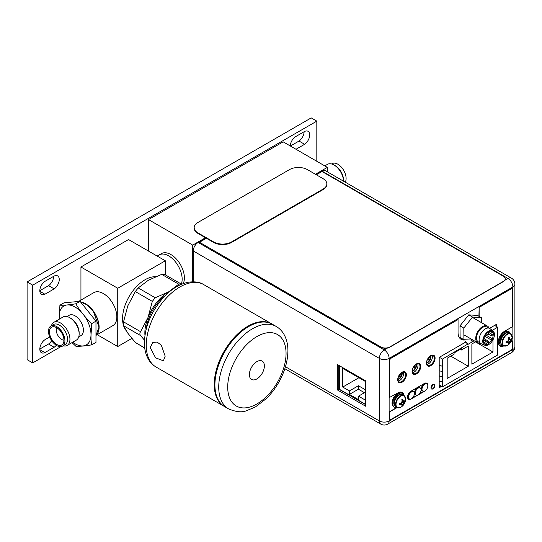 <?xml version="1.0" encoding="UTF-8"?>
<svg xmlns="http://www.w3.org/2000/svg" width="542" height="542" viewBox="0 0 542 542"><rect width="100%" height="100%" fill="white"/><g stroke="black" fill="none" stroke-linecap="round" stroke-linejoin="round"><path stroke-width="0.81" d="M131.848 338.411L117.743 346.555L97.174 334.685M165.324 260.783L117.743 288.256L80.941 267.003L128.515 239.537L165.324 260.783L165.324 274.835M117.743 288.256L117.743 346.555M80.941 267.003L80.941 300.078M95.975 335.376L112.905 325.606A19.045 10.996 -120 0 0 115.819 310.342A19.045 10.996 -120 0 0 103.38 293.568A19.045 10.996 -120 0 0 93.861 292.619L78.495 301.494M80.602 302.023A19.045 10.996 60 0 1 85.65 303.798A19.045 10.996 60 0 1 97.851 319.814A19.045 10.996 60 0 1 95.975 335.295M155.513 276.718A31.734 18.326 120 0 0 122.567 318.635A31.734 18.326 120 0 0 123.38 325.065M123.671 326.02A31.734 18.326 120 0 0 126.069 330.512M164.632 274.625L161.719 274.367L148.379 280.234L138.217 287.938L135.297 291.562L127.831 305.79L123.549 321.846L123.549 325.735L127.831 333.181L135.297 342.456L144.734 348.093M144.457 340.146L140.568 335.566C139.66 334.428 139.66 333.127 140.568 331.677L148.034 317.449L152.316 301.386L155.236 297.761L168.576 291.894L178.738 284.191L180.947 283.859L181.489 284.279M144.944 335.315A33.543 19.37 -60 0 1 144.856 332.978A33.543 19.37 -60 0 1 148.034 317.449A33.543 19.37 -60 0 1 168.576 291.894A33.543 19.37 -60 0 1 170.642 290.803M165.479 295.404A31.734 18.326 120 0 0 146.347 328.547M224.442 406.507A47.608 27.486 -60 0 1 224.103 406.31A47.608 27.486 -60 0 1 214.246 384.522A47.608 27.486 -60 0 1 235.025 336.609A47.608 27.486 -60 0 1 271.711 323.859A47.608 27.486 -60 0 1 272.043 324.055M152.81 342.449L157.024 342.063L161.272 345.112L165.181 356.196L163.406 360.803L155.581 357.828L150.195 347.544L152.898 342.402M214.917 384.908A47.608 27.486 120 0 0 224.774 406.703L228.588 408.905A47.608 27.486 -60 0 1 218.731 387.11A47.608 27.486 -60 0 1 218.731 386.913A47.608 27.486 -60 0 1 239.591 339.123A47.608 27.486 -60 0 1 276.196 326.447L272.382 324.245A47.608 27.486 120 0 0 235.695 337.002A47.608 27.486 120 0 0 214.917 384.908M264.374 365.945A10.596 6.118 120 0 0 262.179 361.094A10.596 6.118 120 0 0 254.015 363.933A10.596 6.118 120 0 0 249.388 374.597A10.596 6.118 120 0 0 251.583 379.447A10.596 6.118 120 0 0 259.747 376.609A10.596 6.118 120 0 0 264.374 365.945M181.306 284.11A19.045 10.996 -120 0 0 168.684 255.865A19.045 10.996 -120 0 0 159.165 254.916A19.045 10.996 60 0 1 173.84 260.018A19.045 10.996 60 0 1 182.153 279.184A19.045 10.996 60 0 1 181.306 284.11M316.819 161.292L316.819 121.13L32.71 285.16L32.71 362.903L60.873 346.643M296 149.267L304.624 144.287A7.9 4.56 120 0 0 309.706 134.931A7.9 4.56 120 0 0 308.073 131.313A7.9 4.56 120 0 0 304.624 131.435L295.356 136.787A7.9 4.56 120 0 0 290.275 145.961M54.173 288.886A7.9 4.56 120 0 0 59.261 279.523A7.9 4.56 120 0 0 57.621 275.905A7.9 4.56 120 0 0 54.173 276.034L44.905 281.386A7.9 4.56 120 0 0 39.823 290.742A7.9 4.56 120 0 0 41.463 294.36A7.9 4.56 120 0 0 44.905 294.238L54.173 288.886L48.563 285.648L39.823 290.695M49.701 336.975L44.905 339.739A7.9 4.56 120 0 0 39.823 349.102A7.9 4.56 120 0 0 41.463 352.72A7.9 4.56 120 0 0 44.905 352.591L54.173 347.239A7.9 4.56 120 0 0 56.287 345.295M316.819 121.13L311.21 117.892L27.1 281.921L27.1 359.664L32.71 362.903M27.1 281.921L32.71 285.16M304.096 131.74A7.9 4.56 -60 0 1 299.015 141.049L290.39 146.028M53.651 276.339A7.9 4.56 -60 0 1 48.563 285.648M51.686 340.681A7.9 4.56 -60 0 1 48.563 344.001L39.823 349.048M304.624 144.287L299.015 141.049M39.851 291.311L44.905 294.238M54.173 347.239L48.563 344.001M39.851 349.671L44.905 352.591M148.488 251.068L148.488 219.585L283.141 141.841L327.348 167.37L315.424 174.253M192.701 281.82L192.701 245.106L148.488 219.585M183.189 283.622A19.045 10.996 -120 0 0 184.395 277.89A19.045 10.996 -120 0 0 176.082 258.724A19.045 10.996 -120 0 0 161.408 253.622L157.16 256.075M192.701 245.106L205.459 237.742M327.348 171.841L327.348 167.37M338.73 388.729L339.604 389.237M431.771 385.572L432.618 385.084M339.604 386.026L338.73 385.518M439.196 365.545A14.688 8.482 0 0 0 442.258 365.999L442.475 359.075L467.536 344.258A12.059 6.965 -120 0 0 465.774 342.049M442.475 359.075L439.379 357.286M492.217 330.356L497.678 327.199L494.582 325.41M471.188 340.268A11.551 6.667 -120 0 1 472.319 341.839L474.175 340.769M465.564 341.568A11.551 6.667 60 0 1 467.834 344.434L472.319 341.839M497.678 327.199L497.678 354.983L442.475 386.853L442.475 366.121A14.688 8.482 180 0 1 439.196 365.681M447.184 378.431L447.184 358.221L454.074 354.238L454.074 352.944L461.391 348.723L461.391 350.017L468.281 346.04L468.281 366.25L447.184 378.431M492.969 339.848L492.969 352.002L471.872 364.177L471.872 343.967L475.795 341.704M442.475 386.853L439.196 384.962M439.196 375.911A14.688 8.482 0 0 0 442.258 376.365L442.475 376.487A14.688 8.482 180 0 1 439.196 376.046M439.196 370.863A14.688 8.482 0 0 0 442.475 371.304M439.196 381.229A14.688 8.482 0 0 0 442.475 381.67M460.273 349.366L461.391 350.017M450.775 356.148L468.281 366.25M475.463 341.894L492.969 352.002M365.613 404.407L339.604 389.393L339.604 365.809M349.434 394.393L349.434 390.924L342.74 387.063L342.74 368.404L365.186 381.358L365.186 400.016L358.499 396.155L358.499 399.63L349.434 394.393L358.411 389.21L358.411 385.741L349.434 390.924M365.186 389.651L358.411 385.741M358.899 377.733L342.74 387.063M365.186 392.293L358.499 396.155M364.468 392.706L358.411 389.21M504.812 280.302L507.983 278.473A6.917 3.997 -60 0 1 511.438 278.127L325.356 170.689A6.917 3.997 120 0 0 321.894 171.035L315.871 174.51M193.257 281.82L193.257 250.953A6.917 3.997 120 0 1 198.155 242.477L205.906 237.999M337.334 364.502L365.613 380.83L365.613 406.222L337.334 389.894L337.334 364.502M434.372 358.282A5.461 3.15 120 0 0 433.241 355.782A5.461 3.15 120 0 0 429.034 357.246A5.461 3.15 120 0 0 426.656 362.74A5.461 3.15 120 0 0 427.78 365.24A5.461 3.15 120 0 0 431.988 363.777A5.461 3.15 120 0 0 434.372 358.282M420.009 366.575A5.461 3.15 120 0 0 418.878 364.075A5.461 3.15 120 0 0 414.671 365.538A5.461 3.15 120 0 0 412.293 371.033A5.461 3.15 120 0 0 413.424 373.533A5.461 3.15 120 0 0 417.625 372.069A5.461 3.15 120 0 0 420.009 366.575M405.646 374.868A5.461 3.15 120 0 0 404.515 372.368A5.461 3.15 120 0 0 400.308 373.831A5.461 3.15 120 0 0 397.93 379.325A5.461 3.15 120 0 0 399.061 381.825A5.461 3.15 120 0 0 403.262 380.362A5.461 3.15 120 0 0 405.646 374.868M439.196 386.493A0.637 0.366 120 0 0 439.623 386.609L440.836 385.904M496.174 324.495L496.174 326.331M432.042 355.538A5.461 3.15 -60 0 1 432.353 357.117A5.461 3.15 -60 0 1 426.967 364.319M432.706 384.603A2.954 1.707 -60 0 1 431.012 387.577M417.679 363.831A5.461 3.15 -60 0 1 417.99 365.41A5.461 3.15 -60 0 1 412.604 372.611M403.316 372.124A5.461 3.15 -60 0 1 403.627 373.702A5.461 3.15 -60 0 1 398.241 380.904M365.613 404.617L338.73 389.095L338.73 365.308M338.73 389.095L337.334 389.894M316.365 174.795L322.029 171.529L503.355 276.217A6.348 3.665 180 0 1 505.212 278.812A6.348 3.665 180 0 1 503.355 281.4L389.8 346.961A6.348 3.665 180 0 1 380.823 346.961L199.497 242.274L380.823 347.165A6.348 3.665 0 0 0 389.8 347.165L503.355 281.61A6.348 3.665 0 0 0 505.212 279.015A6.348 3.665 0 0 0 505.212 278.913M199.497 242.274L206.4 238.284M479.142 316.392L479.142 307.375L478.918 316.264M464.846 339.807A14.919 8.611 -60 0 1 461.025 339.272M390.857 358.086L458.051 319.556L391.08 358.221A1.904 1.098 -60 0 0 389.739 360.552L389.515 360.423A1.904 1.098 120 0 1 390.857 358.086L391.08 358.221M403.925 395.491A8.726 5.041 120 0 0 402.178 392.483A8.726 5.041 120 0 0 397.814 392.916L389.515 397.449L389.515 360.423M402.062 392.422A8.726 5.041 -60 0 1 403.682 395.253M396.859 407.462L389.515 411.703L389.515 418.465A1.904 1.098 120 0 0 389.908 419.339A1.904 1.098 120 0 0 390.023 419.393M511.092 341.507L512.718 340.83L512.718 347.591A1.904 1.098 -60 0 1 511.37 349.929L391.08 419.373A1.904 1.098 -60 0 1 390.132 419.467A1.904 1.098 -60 0 1 389.739 418.593L389.515 411.703M503.599 345.796A8.726 5.041 -60 0 1 499.981 345.965M512.204 288.622A1.904 1.098 120 0 0 512.095 288.547A1.904 1.098 120 0 0 511.147 288.642L478.918 307.246M496.648 324.218L496.648 326.602M441.398 386.229L439.196 387.503M433.708 355.288A6.125 3.537 -60 0 1 434.867 358.025A6.125 3.537 -60 0 1 432.265 364.109A6.125 3.537 -60 0 1 427.584 365.891M419.345 363.58A6.125 3.537 -60 0 1 420.504 366.317A6.125 3.537 -60 0 1 417.902 372.401A6.125 3.537 -60 0 1 413.228 374.183M404.982 371.873A6.125 3.537 -60 0 1 406.141 374.61A6.125 3.537 -60 0 1 403.539 380.694A6.125 3.537 -60 0 1 398.865 382.476M426.73 383.133A4.824 2.785 -60 0 1 427.577 384.705M423.959 391.324L419.115 394.122M417.225 395.213L412.381 398.004M410.457 399.102A4.824 2.785 -60 0 1 408.444 399.251M434.149 384.278A2.696 1.558 -60 0 1 434.596 385.443A2.696 1.558 -60 0 1 433.492 388.079A2.696 1.558 -60 0 1 431.459 388.932M479.142 307.375L511.37 288.771A1.904 1.098 -60 0 1 512.319 288.676A1.904 1.098 -60 0 1 512.718 289.55L512.718 326.582L504.46 331.345A8.726 5.041 120 0 0 498.288 342.036A8.726 5.041 120 0 0 500.097 346.033A8.726 5.041 120 0 0 503.85 345.918M510.896 341.88L512.718 340.83M397.083 407.591L389.739 411.832M389.739 397.577L389.739 360.552M465.497 339.854A14.919 8.611 120 0 1 461.14 339.339A14.919 8.611 120 0 1 458.051 332.51L458.051 319.556M489.514 328.344L496.872 324.089L496.872 326.731M441.622 386.358L439.196 387.76L439.196 357.388L465.93 341.955M435.091 358.154A6.125 3.537 120 0 0 433.824 355.349A6.125 3.537 120 0 0 429.101 356.988A6.125 3.537 120 0 0 426.425 363.154A6.125 3.537 120 0 0 427.699 365.958A6.125 3.537 120 0 0 432.414 364.319A6.125 3.537 120 0 0 435.091 358.154M420.728 366.446A6.125 3.537 120 0 0 419.461 363.641A6.125 3.537 120 0 0 414.738 365.281A6.125 3.537 120 0 0 412.069 371.446A6.125 3.537 120 0 0 413.336 374.251A6.125 3.537 120 0 0 418.051 372.611A6.125 3.537 120 0 0 420.728 366.446M406.364 374.739A6.125 3.537 120 0 0 405.098 371.934A6.125 3.537 120 0 0 400.375 373.573A6.125 3.537 120 0 0 397.706 379.739A6.125 3.537 120 0 0 398.973 382.544A6.125 3.537 120 0 0 403.695 380.904A6.125 3.537 120 0 0 406.364 374.739M427.821 385.87A4.824 2.785 120 0 0 427.841 385.403A4.824 2.785 120 0 0 426.845 383.194A4.824 2.785 120 0 0 424.433 383.431L410.965 391.209A4.824 2.785 120 0 0 407.557 397.117A4.824 2.785 120 0 0 408.553 399.325A4.824 2.785 120 0 0 410.965 399.081L424.433 391.31A4.824 2.785 120 0 0 425.158 390.796M434.819 385.572A2.696 1.558 120 0 0 434.264 384.332A2.696 1.558 120 0 0 432.184 385.057A2.696 1.558 120 0 0 431.005 387.774A2.696 1.558 120 0 0 431.567 389.007A2.696 1.558 120 0 0 433.647 388.282A2.696 1.558 120 0 0 434.819 385.572M397.936 379.644A4.763 2.751 120 0 0 402.211 373.431A4.763 2.751 120 0 0 402.089 372.476M401.73 372.672A4.763 2.751 -60 0 1 401.764 373.174A4.763 2.751 -60 0 1 397.93 379.237M399.474 374.861L399.671 376.582L400.924 373.255M399.671 374.969L399.237 375.22M412.299 371.351A4.763 2.751 120 0 0 416.574 365.139A4.763 2.751 120 0 0 416.452 364.183M416.093 364.38A4.763 2.751 -60 0 1 416.127 364.881A4.763 2.751 -60 0 1 412.293 370.945M413.837 366.568L414.034 368.289L415.287 364.962M414.034 366.677L413.6 366.934M426.662 363.059A4.763 2.751 120 0 0 430.937 356.846A4.763 2.751 120 0 0 430.815 355.891M430.456 356.087A4.763 2.751 -60 0 1 430.49 356.589A4.763 2.751 -60 0 1 426.656 362.652M428.2 358.276L428.397 359.996L429.643 356.67M428.397 358.384L427.963 358.641M480.381 343.194A9.681 5.589 -60 0 1 478.037 342.978A9.681 5.589 -60 0 1 477.739 342.829A9.681 5.589 -60 0 1 477.597 331.9A9.681 5.589 -60 0 1 487.116 325.905A9.681 5.589 -60 0 1 487.421 326.06A9.681 5.589 -60 0 1 489.06 328.167M488.694 328.079L486.865 327.022A8.57 4.946 120 0 0 486.594 326.887A8.57 4.946 120 0 0 478.166 332.192A8.57 4.946 120 0 0 478.295 341.867L480.124 342.923M493.024 330.972A8.252 4.763 -60 0 1 492.719 340.295A8.252 4.763 -60 0 1 484.799 345.227A8.252 4.763 -60 0 1 484.724 345.193A8.252 4.763 -60 0 1 484.223 335.965A8.252 4.763 -60 0 1 492.461 330.64A8.252 4.763 -60 0 1 493.024 330.972L490.022 328.655A8.76 5.054 120 0 0 489.426 328.296A8.76 5.054 120 0 0 480.679 333.96A8.76 5.054 120 0 0 481.208 343.75A8.76 5.054 120 0 0 481.289 343.784A8.76 5.054 120 0 0 481.371 343.818M492.454 339.638L493.525 333.323A7.297 4.214 120 0 0 492.244 331.596A7.297 4.214 120 0 0 492.014 331.48A7.297 4.214 120 0 0 485.801 334.516A7.297 4.214 120 0 0 483.654 342.51A7.297 4.214 120 0 0 484.941 344.238A7.297 4.214 120 0 0 485.171 344.353A7.297 4.214 120 0 0 487.685 344.305L492.454 339.638L491.96 339.353M493.525 333.323L490.103 331.345M483.511 341.894L487.685 344.305M491.885 338.52A0.793 0.461 -60 0 1 491.12 339.909A0.793 0.461 -60 0 1 491.885 338.52M485.605 339.319A0.793 0.461 -60 0 1 484.833 340.701A0.793 0.461 -60 0 1 485.605 339.319M488.525 341.243A0.793 0.461 -60 0 1 487.759 342.632A0.793 0.461 -60 0 1 488.525 341.243M492.156 334.414A0.793 0.461 -60 0 1 491.391 335.803A0.793 0.461 -60 0 1 492.156 334.414L488.254 332.165M488.694 333.499A0.793 0.461 -60 0 1 487.929 334.881A0.793 0.461 -60 0 1 488.694 333.499M473.003 340.091L463.918 339.739L463.803 328.079L472.543 317.056L468.728 314.848L477.583 315.491L481.398 317.693L481.445 322.612M468.728 314.848L459.989 325.877L460.104 337.537L463.918 339.739M463.803 328.079L459.989 325.877M472.543 317.056L481.398 317.693M194.178 227.674L194.178 228.189A12.696 7.331 0 0 0 197.891 233.372L213.602 242.443A12.696 7.331 0 0 0 231.556 242.443L323.12 189.578A12.696 7.331 0 0 0 326.84 184.395L326.84 183.88A12.696 7.331 180 0 1 323.12 189.063L231.556 241.928A12.696 7.331 180 0 1 213.602 241.928L197.891 232.857A12.696 7.331 180 0 1 194.178 227.674A12.696 7.331 180 0 1 197.891 222.491L289.455 169.626A12.696 7.331 180 0 1 307.409 169.626L323.12 178.697A12.696 7.331 180 0 1 326.84 183.88M399.955 403.505L400.348 404.122L399.529 404.596L399.529 403.607A9.431 5.447 180 0 0 400.646 403.309A9.268 7.31 144.9 0 0 401.717 402.245A9.268 7.31 95.1 0 0 402.11 400.782A9.431 5.447 60 0 0 401.805 399.664L402.659 399.169A9.431 5.447 -120 0 1 402.963 400.294A9.268 1.958 -141.2 0 1 403.641 401.134A9.268 1.958 -158.8 0 0 404.42 401.134A9.431 5.447 180 0 0 404.935 400.491L404.969 400.958A9.451 5.454 -0 0 0 405.585 399.02A9.451 5.454 -0 0 0 405.585 398.946A6.768 3.909 120 0 0 405.585 398.804L403.959 395.511L402.706 394.786A6.951 4.011 120 0 0 397.347 396.649A6.951 4.011 120 0 0 394.312 403.648A6.951 4.011 120 0 0 395.755 406.825L397.008 407.55A6.951 4.011 -60 0 1 395.572 404.373A6.951 4.011 -60 0 1 398.607 397.374A6.951 4.011 -60 0 1 403.959 395.511A6.951 4.011 -60 0 1 404.908 396.507M400.673 407.313L400.673 407.313A6.768 3.909 -60 0 1 396.012 404.474A6.768 3.909 120 0 1 400.734 396.222A6.768 3.909 120 0 1 405.585 398.804A9.451 9.451 0 0 1 400.673 407.313L397.008 407.55A6.951 4.011 -60 0 0 398.343 407.875M402.963 400.294L403.641 401.134M401.934 400.084L402.659 400.118L402.659 399.169M402.089 400.687L403.194 400.877M400.558 403.343L401.27 404.203L400.646 404.298A9.268 1.958 21.2 0 0 401.717 404.461A9.268 1.958 38.8 0 1 402.11 405.138A9.431 5.447 60 0 1 401.805 405.911L402.659 405.416A9.431 5.447 -120 0 0 402.963 404.644A9.268 7.31 -84.9 0 0 403.641 403.356A9.268 7.31 -35.1 0 0 404.42 402.117A9.431 5.447 0 0 0 404.935 401.473L403.194 403.099L402.659 405.416M400.741 403.228L402.645 405.443M401.039 402.957L402.963 404.644M401.717 402.245L403.641 403.356M401.995 401.304L404.42 402.117M402.083 400.904L404.935 401.473M404.969 400.958L404.955 401.446M399.529 404.596A9.431 5.447 0 0 0 400.646 404.298M401.717 404.461L401.27 404.203M396.771 407.415A7.934 4.58 -60 0 1 394.366 407.157A7.934 4.58 -60 0 1 392.72 403.526A7.934 4.58 -60 0 1 396.182 395.545A7.934 4.58 -60 0 1 402.299 393.417A7.934 4.58 -60 0 1 403.722 395.375M402.299 393.417L401.629 393.031A7.934 4.58 120 0 0 395.511 395.152A7.934 4.58 120 0 0 392.049 403.14A7.934 4.58 120 0 0 393.688 406.771L394.366 407.157M506.485 341.717L506.878 342.334L506.059 342.808L506.059 341.819A9.431 5.447 180 0 0 507.177 341.521A9.268 7.31 144.9 0 0 508.254 340.457A9.268 7.31 95.1 0 0 508.64 338.994A9.431 5.447 60 0 0 508.335 337.876L509.189 337.381A9.431 5.447 -120 0 1 509.494 338.499A9.268 1.958 -141.2 0 1 510.171 339.346A9.268 1.958 -158.8 0 0 510.95 339.346A9.431 5.447 180 0 0 511.465 338.696L511.499 339.17A9.451 5.454 -0 0 0 512.115 337.232A9.451 5.454 -0 0 0 512.115 337.158A6.768 3.909 120 0 0 512.115 337.016L510.489 333.723L509.236 332.998A6.951 4.011 120 0 0 503.877 334.861A6.951 4.011 120 0 0 500.842 341.853A6.951 4.011 120 0 0 502.285 345.037L503.538 345.762A6.951 4.011 -60 0 1 502.102 342.578A6.951 4.011 -60 0 1 505.137 335.586A6.951 4.011 -60 0 1 510.489 333.723A6.951 4.011 -60 0 1 511.438 334.719M507.204 345.525L507.204 345.525A6.768 3.909 -60 0 1 502.542 342.686A6.768 3.909 120 0 1 507.265 334.434A6.768 3.909 120 0 1 512.115 337.016A9.451 9.451 0 0 1 507.204 345.525L503.538 345.762A6.951 4.011 -60 0 0 504.873 346.087M509.494 338.499L510.171 339.346M508.464 338.296L509.189 338.33L509.189 337.381M508.62 338.899L509.724 339.089M507.088 341.548L507.8 342.415L507.177 342.503A9.268 1.958 21.2 0 0 508.254 342.673A9.268 1.958 38.8 0 1 508.64 343.35A9.431 5.447 60 0 1 508.335 344.123L509.189 343.628A9.431 5.447 -120 0 0 509.494 342.856A9.268 7.31 -84.9 0 0 510.171 341.562A9.268 7.31 -35.1 0 0 510.95 340.329A9.431 5.447 0 0 0 511.465 339.685L509.724 341.304L509.189 343.628M507.271 341.44L509.175 343.655M507.569 341.162L509.494 342.856M508.254 340.457L510.171 341.562M508.525 339.509L510.95 340.329M508.613 339.116L511.465 339.685M511.499 339.17L511.485 339.658M506.059 342.808A9.431 5.447 0 0 0 507.177 342.503M508.254 342.673L507.8 342.415M503.301 345.62A7.934 4.58 -60 0 1 500.896 345.369A7.934 4.58 -60 0 1 499.25 341.738A7.934 4.58 -60 0 1 502.712 333.75A7.934 4.58 -60 0 1 508.83 331.629A7.934 4.58 -60 0 1 510.252 333.587M426.967 384.021L426.29 383.628A4.126 2.385 120 0 0 423.112 384.732A4.126 2.385 120 0 0 421.31 388.885A4.126 2.385 120 0 0 422.164 390.775L422.841 391.161A4.126 2.385 -60 0 1 421.988 389.278A4.126 2.385 -60 0 1 423.783 385.125A4.126 2.385 -60 0 1 426.967 384.021A4.126 2.385 -60 0 1 427.821 385.904A4.126 2.385 -60 0 1 426.019 390.057A4.126 2.385 -60 0 1 422.841 391.161M420.233 387.903L419.562 387.516A4.126 2.385 120 0 0 416.378 388.621A4.126 2.385 120 0 0 414.583 392.774A4.126 2.385 120 0 0 415.436 394.664L416.107 395.05A4.126 2.385 -60 0 1 415.253 393.16A4.126 2.385 -60 0 1 417.055 389.014A4.126 2.385 -60 0 1 420.233 387.903A4.126 2.385 -60 0 1 421.087 389.793A4.126 2.385 -60 0 1 419.284 393.946A4.126 2.385 -60 0 1 416.107 395.05M413.499 391.791L412.828 391.405A4.126 2.385 120 0 0 409.65 392.51A4.126 2.385 120 0 0 407.848 396.663A4.126 2.385 120 0 0 408.702 398.553L409.373 398.939A4.126 2.385 -60 0 1 408.519 397.049A4.126 2.385 -60 0 1 410.321 392.896A4.126 2.385 -60 0 1 413.499 391.791A4.126 2.385 -60 0 1 414.352 393.682A4.126 2.385 -60 0 1 412.557 397.835A4.126 2.385 -60 0 1 409.373 398.939M345.254 182.18A11.619 6.707 60 0 0 346.108 178.46A11.619 6.707 -120 0 0 341.04 166.767A11.619 6.707 -120 0 0 332.09 163.657L331.541 163.975M334.082 165.039A13.326 7.696 -120 0 1 343.506 181.17L343.506 179.964A11.619 6.707 -120 0 0 335.295 165.737L334.082 165.039A13.326 7.696 -120 0 0 327.415 164.375L324.793 165.893M62.513 346.121A11.619 6.707 -120 0 1 53.556 343.011A11.619 6.707 -120 0 1 48.489 331.318A11.619 6.707 60 0 1 50.894 326.006A11.619 6.707 60 0 1 59.844 329.116A11.619 6.707 60 0 1 64.918 340.803A11.619 6.707 -120 0 1 62.513 346.121L65.115 344.617A11.619 6.707 60 0 0 67.52 339.299A11.619 6.707 60 0 0 62.452 327.612A11.619 6.707 60 0 0 53.495 324.502L50.894 326.006M51.443 325.688A13.326 7.696 60 0 1 53.854 322.314A13.326 7.696 60 0 1 64.125 325.884A13.326 7.696 60 0 1 69.945 339.299A13.326 7.696 60 0 1 67.181 345.403A13.326 7.696 60 0 1 63.055 345.81M49.457 331.88A10.251 5.921 60 0 1 53.069 326.724A10.251 5.921 60 0 1 60.325 330.898A10.251 5.921 60 0 1 63.949 340.247A10.251 5.921 -120 0 1 62.974 343.879A10.251 5.921 -120 0 1 54.823 343.059A10.251 5.921 -120 0 1 49.457 331.88M63.949 340.186A7.683 4.438 -120 0 1 56.266 330.044A7.683 4.438 60 0 1 56.754 327.727M71.998 342.625L75.894 346.257C80.121 346.426 85.419 345.952 91.801 344.827L95.975 342.422L95.975 321.149L80.067 301.352L64.085 302.788L59.911 305.2L59.159 319.252M80.067 301.352L75.894 303.764C69.39 304.895 64.064 305.376 59.911 305.2M95.975 321.149L91.801 323.56C87.011 319.651 78.461 309.001 75.894 303.764M91.801 344.827C91.144 342.476 90.893 339.075 91.036 334.638L91.801 323.56M67.005 316.555L69.234 315.268A11.741 6.782 60 0 1 78.285 318.418A11.741 6.782 60 0 1 83.407 330.234A11.741 6.782 -120 0 1 80.975 335.606L78.746 336.894M53.854 322.314L63.055 317.002A13.326 7.696 60 0 1 69.722 317.666L70.839 318.31A11.741 6.782 60 0 1 79.146 332.693L79.146 333.987A13.326 7.696 60 0 1 76.381 340.091L67.181 345.403M69.722 317.666A13.326 7.696 60 0 1 79.146 333.987M123.549 321.846L140.568 331.677M140.568 335.566L123.549 325.735M135.297 342.456L144.707 347.889M152.316 301.386L135.297 291.562M138.217 287.938L155.236 297.761M178.738 284.191L161.719 274.367M146.245 345.261A47.608 27.486 120 0 0 156.103 367.056C152.912 365.179 150.344 362.598 148.413 359.305C145.703 354.549 144.362 349.001 144.389 342.673C144.904 327.083 150.839 312.504 162.194 298.927C170.357 289.577 179.212 283.988 188.758 282.165C195.012 281.366 199.998 282.179 203.711 284.597A47.608 27.486 120 0 0 167.078 297.301A47.608 27.486 120 0 0 146.245 345.132A47.608 27.486 120 0 0 146.245 345.261M286.054 353.594A41.26 23.821 120 0 0 286.054 353.425A41.26 23.821 -60 0 0 256.955 336.541A41.26 23.821 -60 0 0 227.708 386.947A41.26 23.821 120 0 0 227.708 387.11A41.26 23.821 -60 0 0 256.813 404A41.26 23.821 -60 0 0 286.054 353.594M284.835 368.716L380.782 424.108A6.917 3.997 -60 0 1 379.346 420.944L379.346 358.384L193.257 250.953M285.458 366.738L379.346 420.944A6.917 3.997 0 0 0 389.129 420.944A6.917 3.997 60 0 1 387.699 424.108L511.438 352.666A6.917 3.997 -120 0 0 512.874 349.502L512.874 286.942L389.129 358.384L389.129 420.944L512.874 349.502A6.917 3.997 0 0 0 514.9 346.677L514.9 284.116A6.917 3.997 180 0 1 512.874 286.942A6.917 3.997 -120 0 0 507.983 278.473L321.894 171.035M198.155 242.477L384.237 349.915A6.917 3.997 60 0 1 389.129 358.384A6.917 3.997 180 0 1 379.346 358.384A6.917 3.997 -60 0 1 384.237 349.915L387.537 348.011M439.196 386.358L439.623 386.609M323.12 189.578L323.12 189.063M231.556 241.928L231.556 242.443M213.602 242.443L213.602 241.928M197.891 232.857L197.891 233.372M396.995 397.042A5.935 3.428 120 0 0 394.854 400.748M401.019 394.488A6.443 3.719 120 0 0 396.27 396.791A6.443 3.719 120 0 0 393.777 402.916A6.443 3.719 120 0 0 394.651 405.511M503.525 335.254A5.935 3.428 120 0 0 501.384 338.96M507.549 332.7A6.443 3.719 120 0 0 502.8 335.003A6.443 3.719 120 0 0 500.307 341.128A6.443 3.719 120 0 0 501.181 343.723M98.983 327.043A18.855 10.887 -120 0 0 85.589 303.92M80.663 302.097L87.093 304.814L93.163 310.905L99.037 327.124L95.975 335.261A19.045 10.996 -120 0 0 98.983 327.199A19.045 10.996 -120 0 0 80.683 302.124M59.39 319.123A22.486 12.981 -120 0 1 59.207 316.257A22.486 12.981 60 0 1 75.108 307.077A22.486 12.981 60 0 1 91.002 334.617A22.486 12.981 -120 0 1 72.716 342.212M180.947 283.859L164.267 274.225M224.103 406.31L156.103 367.056M271.711 323.859L203.711 284.597M228.588 408.905C236.116 412.028 242.138 412.611 246.657 410.66L255.411 406.954L266.142 398.763C270.844 394.197 274.943 388.912 278.432 382.909C284.604 372.144 287.761 361.446 287.917 350.837C287.944 344.502 286.596 338.96 283.886 334.204C281.955 330.911 279.394 328.323 276.196 326.447M511.438 352.666A6.917 6.917 0 0 0 514.9 346.677M380.782 424.108A6.917 6.917 0 0 0 387.699 424.108M514.9 284.116A6.917 6.917 0 0 0 511.438 278.127M472.319 317.341L487.421 326.06M463.871 334.82L477.739 342.829M484.799 345.227L481.289 343.784M485.551 334.861L491.912 338.533M484.717 336.209L491.12 339.909M483.85 338.303L485.625 339.333M483.491 339.929L484.833 340.701M485.788 339.665L488.552 341.257M483.471 340.152L487.759 342.632M488.789 334.299L491.391 335.803M487.441 332.768L488.721 333.506M486.276 333.926L487.929 334.881M508.83 331.629L508.159 331.237M500.896 345.369L500.219 344.983"/></g></svg>
